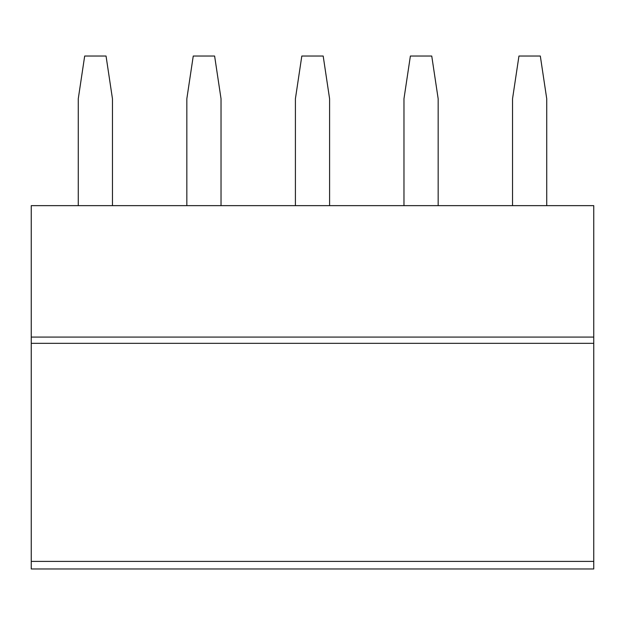 <?xml version="1.0" encoding="UTF-8"?>
<svg xmlns="http://www.w3.org/2000/svg" width="625" height="625" viewBox="0 0 625 625"><rect width="100%" height="100%" fill="white"/><g stroke="black" fill="none" stroke-linecap="round" stroke-linejoin="round"><path stroke-width="0.94" d="M593.75 337.078L593.75 205.641L31.25 205.641L31.25 337.078L593.75 337.078L593.75 568.961L31.25 568.961L31.25 337.078M60.875 568.961L129.859 568.961M156.914 568.961L576.656 568.961M78.266 205.641L78.266 98.781L84.68 56.039L106.047 56.039L112.461 98.781L112.461 205.641M186.836 205.641L186.836 98.781L193.25 56.039L214.617 56.039L221.031 98.781L221.031 205.641M295.406 205.641L295.406 98.781L301.812 56.039L323.188 56.039L329.594 98.781L329.594 205.641M403.969 205.641L403.969 98.781L410.383 56.039L431.75 56.039L438.164 98.781L438.164 205.641M512.539 205.641L512.539 98.781L518.953 56.039L540.32 56.039L546.734 98.781L546.734 205.641M31.25 343.328L593.75 343.328M31.25 561.398L593.75 561.398M250.953 568.961L265.484 568.961M359.516 568.961L374.047 568.961M468.086 568.961L482.617 568.961M31.25 568.961L593.75 568.961"/></g></svg>
